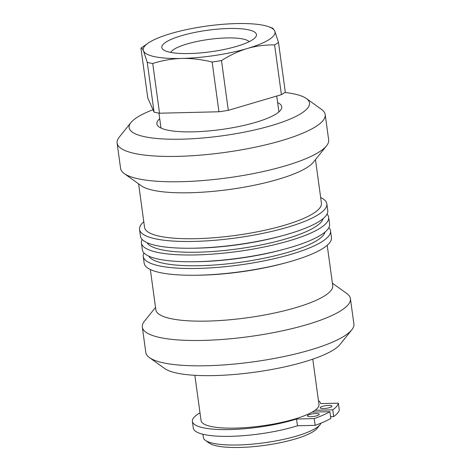<?xml version="1.0" encoding="UTF-8"?>
<svg xmlns="http://www.w3.org/2000/svg" width="471" height="471" viewBox="0 0 471 471"><rect width="100%" height="100%" fill="white"/><g stroke="black" fill="none" stroke-linecap="round" stroke-linejoin="round"><path stroke-width="0.71" d="M328.882 227.605A94.512 21.501 172.2 0 1 330.524 230.819A94.512 21.501 172.2 0 1 322.17 241.558A94.512 21.501 172.2 0 1 218.473 267.304A94.512 21.501 172.2 0 1 143.249 256.471A94.512 21.501 172.2 0 1 143.973 252.933M325.019 232.068A89.26 20.306 172.2 0 1 317.242 240.316A89.26 20.306 172.2 0 1 223.313 264.278A89.26 20.306 172.2 0 1 148.889 256.195M330.524 230.819L331.454 237.572A94.512 21.501 172.2 0 1 323.094 248.311A94.512 21.501 172.2 0 1 286.203 262.694A94.512 21.501 172.2 0 1 194.517 275.258A94.512 21.501 172.2 0 1 144.173 263.224L143.249 256.471M286.203 262.694L283.701 263.371A89.26 20.306 172.2 0 1 197.108 275.235L194.517 275.258M327.21 245.285L332.726 285.567A89.26 20.306 172.2 0 1 324.831 295.711A89.26 20.306 172.2 0 1 226.898 320.027A89.26 20.306 172.2 0 1 155.854 309.794L150.337 269.518M332.402 283.183L346.78 293.486A105.015 23.891 172.2 0 1 350.412 298.626A105.015 23.891 172.2 0 1 341.128 310.56A105.015 23.891 172.2 0 1 225.915 339.167A105.015 23.891 172.2 0 1 142.33 327.127A105.015 23.891 172.2 0 1 144.45 321.204L155.524 307.41M350.412 298.626L353.886 323.954A105.015 23.891 172.2 0 1 351.76 329.877A105.015 23.891 172.2 0 1 344.595 335.888A105.015 23.891 172.2 0 1 241.535 363.312A105.015 23.891 172.2 0 1 149.437 357.595A105.015 23.891 172.2 0 1 145.798 352.455L142.33 327.127M351.76 329.877L340.021 344.495A91.015 20.706 172.2 0 1 333.815 349.706A91.015 20.706 172.2 0 1 244.49 373.474A91.015 20.706 172.2 0 1 164.673 368.516L149.437 357.595M277.625 102.572A63.008 14.336 172.2 0 1 281.735 106.764A63.008 14.336 172.2 0 1 276.165 113.923A63.008 14.336 172.2 0 1 207.034 131.085A63.008 14.336 172.2 0 1 156.884 123.867A63.008 14.336 172.2 0 1 159.71 118.721M284.908 92.463A91.015 20.706 172.2 0 1 306.327 98.51A91.015 20.706 172.2 0 1 301.428 113.305A91.015 20.706 172.2 0 1 191.297 138.804A91.015 20.706 172.2 0 1 130.979 122.531A91.015 20.706 172.2 0 1 153.004 109.749M306.327 98.51L321.563 109.431A105.015 23.891 172.2 0 1 325.202 114.571A105.015 23.891 172.2 0 1 315.917 126.505A105.015 23.891 172.2 0 1 200.699 155.112A105.015 23.891 172.2 0 1 117.114 143.072A105.015 23.891 172.2 0 1 119.24 137.149L130.979 122.531M325.202 114.571L328.67 139.899A105.015 23.891 172.2 0 1 326.55 145.822A105.015 23.891 172.2 0 1 319.385 151.833A105.015 23.891 172.2 0 1 216.319 179.257A105.015 23.891 172.2 0 1 124.22 173.54A105.015 23.891 172.2 0 1 120.588 168.4L117.114 143.072M326.55 145.822L313.345 162.271A89.26 20.306 172.2 0 1 307.251 167.376A89.26 20.306 172.2 0 1 219.645 190.684A89.26 20.306 172.2 0 1 141.365 185.827L124.22 173.54M315.476 159.616L321.44 203.154A89.26 20.306 172.2 0 1 313.545 213.298A89.26 20.306 172.2 0 1 215.612 237.614A89.26 20.306 172.2 0 1 144.562 227.387L138.598 183.843M320.663 197.514A94.512 21.501 172.2 0 1 326.827 203.802A94.512 21.501 172.2 0 1 318.467 214.54A94.512 21.501 172.2 0 1 214.776 240.287A94.512 21.501 172.2 0 1 139.546 229.454A94.512 21.501 172.2 0 1 143.79 221.741M326.827 203.802L327.751 210.555A94.512 21.501 172.2 0 1 319.391 221.293A94.512 21.501 172.2 0 1 282.5 235.677A94.512 21.501 172.2 0 1 190.814 248.241A94.512 21.501 172.2 0 1 140.476 236.207L139.546 229.454M282.5 235.677L279.998 236.354A89.26 20.306 172.2 0 1 193.404 248.217L190.814 248.241M323.171 218.562A89.26 20.306 172.2 0 1 315.393 226.81A89.26 20.306 172.2 0 1 221.458 250.766A89.26 20.306 172.2 0 1 147.04 242.689M327.027 214.093A94.512 21.501 172.2 0 1 328.676 217.308A94.512 21.501 172.2 0 1 320.315 228.052A94.512 21.501 172.2 0 1 216.625 253.798A94.512 21.501 172.2 0 1 141.4 242.965A94.512 21.501 172.2 0 1 142.118 239.427M328.676 217.308L329.6 224.066A94.512 21.501 172.2 0 1 321.246 234.805A94.512 21.501 172.2 0 1 284.349 249.188A94.512 21.501 172.2 0 1 192.663 261.746A94.512 21.501 172.2 0 1 142.324 249.718L141.4 242.965M284.349 249.188L281.846 249.86A89.26 20.306 172.2 0 1 195.253 261.723L192.663 261.746M318.455 400.627A64.757 14.736 172.2 0 1 320.669 403.606L338.355 403.17A79.11 17.998 172.2 0 1 332.767 409.841L315.058 410.276M312.185 412.107L329.894 411.678A79.11 17.998 172.2 0 1 314.222 418.589L296.542 419.025A64.757 14.736 172.2 0 1 229.972 429.564A64.757 14.736 172.2 0 1 192.386 421.374A64.757 14.736 172.2 0 1 200.004 412.884M310.895 416.676A5.952 1.354 -7.8 0 0 319.232 414.309A5.952 1.354 -7.8 0 0 315.782 413.556A5.952 1.354 -7.8 0 0 307.439 415.922A5.952 1.354 -7.8 0 0 310.895 416.676M323.648 408.528A5.952 1.354 -7.8 0 0 331.99 406.161A5.952 1.354 -7.8 0 0 328.534 405.407A5.952 1.354 -7.8 0 0 320.198 407.774A5.952 1.354 -7.8 0 0 323.648 408.528M330.577 416.67L333.692 416.594A79.11 17.998 -7.8 0 0 339.279 409.929L338.355 403.17M192.386 421.374L193.31 428.133A64.757 14.736 -7.8 0 0 230.896 436.323A64.757 14.736 -7.8 0 0 297.466 425.778L315.146 425.342A79.11 17.998 -7.8 0 0 330.819 418.431L329.894 411.678M333.692 416.594L332.767 409.841M297.466 425.778L296.542 419.025M315.146 425.342L314.222 418.589M321.028 423.129A59.511 13.541 172.2 0 1 320.086 424.671L317.154 428.327A56.008 12.741 172.2 0 1 239.816 447.45A56.008 12.741 172.2 0 1 209.242 443.105L205.433 440.373A59.511 13.541 172.2 0 1 203.372 437.465L202.936 434.262M320.086 424.671A59.511 13.541 172.2 0 1 237.914 444.989A59.511 13.541 172.2 0 1 205.433 440.373M312.773 359.161L318.979 404.424A59.511 13.541 172.2 0 1 235.6 428.104A59.511 13.541 172.2 0 1 201.058 420.579L194.859 375.31M278.491 42.425L285.302 92.169A74.212 16.885 172.2 0 1 281.411 94.659L228.311 110.338A74.212 16.885 172.2 0 1 218.944 111.762L159.539 113.217A74.212 16.885 172.2 0 1 154.07 112.151L147.764 97.933L140.947 48.183A74.212 16.885 172.2 0 1 141.559 47.748L148.041 43.202A66.511 15.131 -7.8 0 0 143.514 51.009A66.511 15.131 -7.8 0 0 181.841 58.451A66.511 15.131 -7.8 0 0 247.458 48.466A66.511 15.131 -7.8 0 0 274.746 31.027L278.491 42.425A74.212 16.885 172.2 0 1 274.593 44.916L281.411 94.659M274.593 44.916C264.861 44.798 255.818 45.981 247.458 48.466C239.097 50.915 230.443 54.96 221.494 60.588A74.212 16.885 172.2 0 1 212.133 62.019C201.288 59.399 191.191 58.21 181.841 58.451C172.486 58.669 162.778 60.341 152.728 63.473A74.212 16.885 172.2 0 1 147.258 62.407L143.514 51.009C142.519 48.754 141.665 47.812 140.947 48.183M268.558 26.694L272.744 28.172L274.746 31.027A66.511 15.131 -7.8 0 0 268.558 26.694A66.511 15.131 -7.8 0 0 236.418 23.579A66.511 15.131 -7.8 0 0 170.802 33.571A66.511 15.131 -7.8 0 0 148.041 43.202M228.729 28.495A47.765 10.868 172.2 0 1 255.488 37.227A47.765 10.868 172.2 0 1 210.608 51.781A47.765 10.868 172.2 0 1 163.461 49.832A47.765 10.868 172.2 0 1 178.432 36.656A47.765 10.868 172.2 0 1 228.729 28.495M154.07 112.151L147.258 62.407M152.728 63.473L159.539 113.217M212.133 62.019L218.944 111.762M221.494 60.588L228.311 110.338M249.171 41.672A40.064 9.114 -7.8 0 0 226.586 37.945A40.064 9.114 -7.8 0 0 170.743 52.416M278.909 111.904L276.73 96.043M160.988 128.059L158.945 113.122"/></g></svg>
